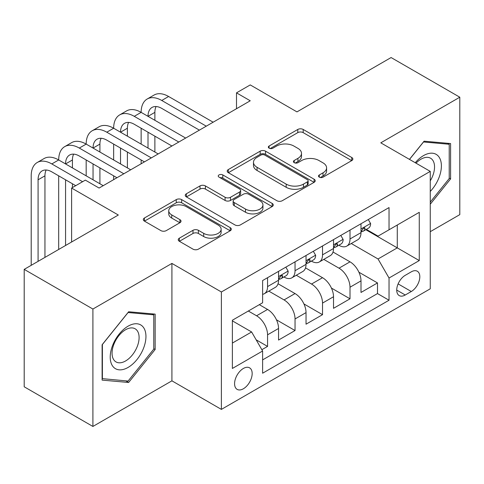 <?xml version="1.0" encoding="UTF-8"?>
<svg xmlns="http://www.w3.org/2000/svg" width="484" height="484" viewBox="0 0 484 484"><rect width="100%" height="100%" fill="white"/><g stroke="black" fill="none" stroke-linecap="round" stroke-linejoin="round"><path stroke-width="0.73" d="M319.301 177.15A2.668 1.543 0 0 0 323.082 177.15L351.741 160.603A3.818 2.202 0 0 0 352.86 159.042A3.818 2.202 0 0 0 351.741 157.488L303.184 129.452A3.818 2.202 0 0 0 297.793 129.452L269.128 145.999A2.668 1.543 0 0 0 268.348 147.088A2.668 1.543 0 0 0 269.128 148.183A2.668 1.543 0 0 0 272.903 148.183L276.612 146.041A12.209 7.048 0 0 1 293.879 146.041L297.926 148.376A12.209 7.048 0 0 1 301.502 153.361A12.209 7.048 0 0 1 297.926 158.341L294.218 160.482A2.668 1.543 0 0 0 293.431 161.577A2.668 1.543 0 0 0 294.218 162.666A2.668 1.543 0 0 0 297.993 162.666L301.701 160.525A12.209 7.048 0 0 1 318.968 160.525L323.016 162.86A12.209 7.048 0 0 1 326.591 167.845A12.209 7.048 0 0 1 323.016 172.83L319.301 174.966A2.668 1.543 0 0 0 318.52 176.061A2.668 1.543 0 0 0 319.301 177.15L319.301 174.966M243.373 388.773A12.439 7.181 120 0 0 251.498 377.81A12.439 7.181 120 0 0 249.593 367.846A12.439 7.181 120 0 0 243.373 368.463A12.439 7.181 120 0 0 235.248 379.42A12.439 7.181 120 0 0 237.154 389.384A12.439 7.181 120 0 0 243.373 388.773M179.364 238.164A3.818 2.202 0 0 0 178.245 239.719A3.818 2.202 0 0 0 179.364 241.28L192.989 249.145A3.818 2.202 0 0 0 198.386 249.145L230.215 230.765A3.818 2.202 0 0 0 231.334 229.204A3.818 2.202 0 0 0 230.215 227.649L181.657 199.614A3.818 2.202 0 0 0 176.261 199.614L144.432 217.994A3.818 2.202 0 0 0 143.312 219.548A3.818 2.202 0 0 0 144.432 221.109L160.888 230.608A3.818 2.202 0 0 0 166.284 230.608L179.903 222.743A3.818 2.202 0 0 0 181.022 221.188A3.818 2.202 0 0 0 179.903 219.627L171.747 214.92A10.206 5.893 0 0 1 168.753 210.752A10.206 5.893 0 0 1 175.057 205.307A10.206 5.893 0 0 1 186.177 206.583L218.145 225.042A10.206 5.893 0 0 1 221.134 229.204A10.206 5.893 0 0 1 214.835 234.649A10.206 5.893 0 0 1 203.71 233.373L198.386 230.299A3.818 2.202 0 0 0 192.989 230.299L179.364 238.164L179.364 241.28M430.258 231.685L459.8 214.63L459.8 97.211L391.096 57.548L296.964 111.889L250.246 84.918L236.501 92.849L250.246 100.781L99.093 188.052L85.347 180.121L71.608 188.052L71.608 242M92.904 309.04L92.904 426.452L171.917 380.835L171.917 263.417L92.904 309.04L24.2 269.37L118.326 215.023L71.608 188.052M171.917 263.417L221.388 291.979L430.258 171.39L430.258 288.809L221.388 409.397L221.388 291.979M459.8 97.211L380.787 142.828L430.258 171.39M276.884 200.709A3.818 2.202 0 0 0 282.281 200.709L314.11 182.329A3.818 2.202 0 0 0 315.229 180.768A3.818 2.202 0 0 0 314.11 179.213L265.553 151.177A3.818 2.202 0 0 0 260.156 151.177L228.327 169.557A3.818 2.202 0 0 0 227.208 171.112A3.818 2.202 0 0 0 228.327 172.673L276.884 200.709M220.087 177.725A2.668 1.543 0 0 1 222.797 178.106L222.797 174.93L272.165 203.431A3.818 2.202 0 0 1 273.279 204.986A3.818 2.202 0 0 1 272.165 206.547L240.33 224.927A3.818 2.202 0 0 1 234.934 224.927L186.376 196.891L186.376 193.775A3.818 2.202 0 0 0 185.263 195.33A3.818 2.202 0 0 0 186.376 196.891M186.376 193.775L200.001 185.91A3.818 2.202 0 0 1 205.398 185.91L225.09 197.278A3.818 2.202 0 0 0 230.487 197.278L239.519 192.063A3.818 2.202 0 0 0 240.639 190.502A3.818 2.202 0 0 0 239.519 188.948L219.022 177.108A2.668 1.543 0 0 1 218.236 176.019A2.668 1.543 0 0 1 219.887 174.597A2.668 1.543 0 0 1 222.797 174.93M92.904 426.452L24.2 386.789L24.2 269.37M261.856 349.696L267.561 346.405L256.151 339.822M248.322 311.018L256.568 315.78A15.548 8.978 60 0 1 267.561 334.819L278.554 328.473L278.554 340.058L295.04 330.536L276.455 319.809M268.814 291.12L284.048 299.917A15.548 8.978 60 0 1 295.04 318.956L306.033 312.61L306.033 324.189L322.526 314.673L303.94 303.94M296.299 275.251L311.533 284.048A15.548 8.978 60 0 1 322.526 303.087L333.518 296.74L333.518 308.326L350.005 298.803L350.005 287.224A15.548 8.978 -120 0 0 339.012 268.178L323.778 259.388M331.419 288.071L350.005 298.803M278.554 328.473A15.548 8.978 -120 0 0 267.561 309.433L259.315 304.672M306.033 312.61A15.548 8.978 -120 0 0 295.04 293.57L278.046 283.757M333.518 296.74A15.548 8.978 -120 0 0 322.526 277.701L305.531 267.888M411.291 271.833L405.247 275.323A12.046 6.957 120 0 0 397.376 285.941A12.046 6.957 120 0 0 399.221 295.591A12.046 6.957 120 0 0 405.247 294.998L411.291 291.507A12.046 6.957 120 0 0 419.162 280.889A12.046 6.957 120 0 0 417.317 271.234A12.046 6.957 120 0 0 411.291 271.833M232.381 343.071L251.619 331.964L262.612 351.009L262.612 373.218L389.033 300.231L389.033 278.016L378.04 258.976L351.263 243.519M262.612 351.009L232.381 368.457L232.381 320.226L262.612 302.772L262.612 280.557L389.033 207.569L389.033 229.785L419.265 212.331L419.265 260.567L389.033 278.016M283.902 276.981L284.048 277.066A15.548 8.978 60 0 0 291.822 277.834L302.815 271.488A15.548 8.978 -120 0 0 306.033 264.373L306.033 255.485M311.387 261.118L311.533 261.197A15.548 8.978 60 0 0 319.307 261.971L330.3 255.625A15.548 8.978 -120 0 0 333.518 248.504L333.518 239.616M262.612 359.89L377.49 293.57L377.49 282.934L360.997 292.457L360.997 280.877A15.548 8.978 -120 0 0 350.005 261.832L333.01 252.019M338.873 245.249L339.012 245.334A15.548 8.978 -120 0 0 346.786 246.102A15.548 8.978 -120 0 0 350.005 238.987L350.005 230.1M346.786 246.102L357.779 239.755A15.548 8.978 -120 0 0 360.997 232.641L360.997 223.753M267.561 277.701L267.561 286.589A15.548 8.978 60 0 1 264.337 293.703A15.548 8.978 60 0 1 262.612 294.332M264.337 293.703L275.329 287.357A15.548 8.978 -120 0 0 278.554 280.242L278.554 271.355M295.04 261.832L295.04 270.719A15.548 8.978 60 0 1 291.822 277.834M322.526 245.969L322.526 254.85A15.548 8.978 60 0 1 319.307 261.971M322.526 303.087L322.526 314.673M295.04 318.956L295.04 330.536M267.561 334.819L267.561 346.405M251.619 331.964L232.381 320.862M378.04 258.976L397.279 247.868L397.279 225.024L419.265 212.331M365.801 229.7L419.265 260.567M366.352 229.38L378.04 236.131L389.033 229.785M171.917 380.835L221.388 409.397M236.501 92.849L236.501 108.718M358.904 272.208L377.49 282.934M377.49 293.57L389.033 300.231M430.258 204.218L450.592 178.917L450.592 143.554L424.075 141.189L409.452 159.381M102.112 380.109L128.635 382.481L155.152 349.49L155.152 314.128L128.635 311.756L102.112 344.747L102.112 380.109M449.219 178.124L450.592 178.917M153.779 348.692L155.152 349.49M125.834 380.86L128.635 382.481M320.372 177.525L323.016 176.001A12.209 7.048 0 0 0 326.591 171.015L326.591 167.845M301.502 153.361L301.502 156.532A12.209 7.048 0 0 1 297.926 161.517L295.282 163.041M351.693 160.634L303.184 132.628A3.818 2.202 0 0 0 297.793 132.628L270.193 148.558M314.062 182.359L265.553 154.354A3.818 2.202 0 0 0 260.156 154.354L228.375 172.703M307.364 181.863A2.668 1.543 0 0 0 308.151 180.768A2.668 1.543 0 0 0 307.364 179.679L264.742 155.074A2.668 1.543 0 0 0 260.967 155.074L257.058 157.33A12.209 7.048 0 0 0 253.483 162.315A12.209 7.048 0 0 0 257.058 167.301L286.189 184.12A12.209 7.048 0 0 0 303.456 184.12L307.364 181.863L307.364 185.033A2.668 1.543 0 0 0 308.151 183.944L308.151 180.768M253.483 162.315L253.483 165.486A12.209 7.048 0 0 0 257.058 170.471L257.058 167.301M307.364 185.033L303.456 187.29A12.209 7.048 0 0 1 286.189 187.29L257.058 170.471M186.431 196.921L200.001 189.081L200.001 185.91M240.639 190.502L240.639 193.679A3.818 2.202 0 0 1 239.519 195.233L230.487 200.455A3.818 2.202 0 0 1 225.09 200.455L205.398 189.081A3.818 2.202 0 0 0 200.001 189.081M222.797 178.106L272.111 206.577M245.521 209.076A10.206 5.893 0 0 0 256.647 210.352A10.206 5.893 0 0 0 262.945 204.913A10.206 5.893 0 0 0 259.956 200.745L248.691 194.241A3.818 2.202 0 0 0 243.301 194.241L234.262 199.462A3.818 2.202 0 0 0 233.143 201.017A3.818 2.202 0 0 0 234.262 202.572L245.521 209.076L245.521 212.252A10.206 5.893 0 0 0 256.647 213.529A10.206 5.893 0 0 0 262.945 208.084L262.945 204.913M233.143 201.017L233.143 204.194A3.818 2.202 0 0 0 234.262 205.748L234.262 202.572M245.521 212.252L234.262 205.748M221.134 229.204L221.134 232.381A10.206 5.893 0 0 1 214.835 237.826A10.206 5.893 0 0 1 203.71 236.549L198.386 233.469A3.818 2.202 0 0 0 192.989 233.469L179.419 241.304M168.753 210.752L168.753 213.922A10.206 5.893 0 0 0 171.747 218.09L171.747 214.92M179.854 222.773L171.747 218.09M230.166 230.795L181.657 202.79A3.818 2.202 0 0 0 176.261 202.79L144.48 221.14M368.282 219.548L370.617 223.596A10.297 5.947 60 0 1 368.487 228.152L363.266 231.164A10.297 5.947 -120 0 0 365.057 228.793L364.839 227.879L363.551 228.133L361.76 230.699A10.297 5.947 60 0 1 360.997 232.163M31.206 265.323L31.206 175.837A29.149 16.831 60 0 1 37.244 162.491L44.117 158.522A29.149 16.831 60 0 1 58.691 159.968A29.149 16.831 60 0 1 64.729 146.622L71.596 142.659A29.149 16.831 60 0 1 86.176 144.099A29.149 16.831 60 0 1 92.208 130.759L99.081 126.79A29.149 16.831 60 0 1 113.655 128.236A29.149 16.831 60 0 1 119.693 114.889L126.566 110.921A29.149 16.831 60 0 1 141.14 112.367A29.149 16.831 60 0 1 147.178 99.02L154.045 95.058A29.149 16.831 60 0 1 168.62 96.498L213.142 122.204M147.178 99.02A29.149 16.831 60 0 1 161.753 100.466L206.275 126.173M361.342 231.648L361.385 231.648A10.297 5.947 -120 0 0 363.266 231.164M199.402 130.135L161.753 108.398A19.433 11.223 -120 0 0 152.036 107.436A19.433 11.223 -120 0 0 148.007 116.335L154.88 112.367L154.88 120.298M156.096 106.54A19.433 11.223 -120 0 0 154.88 112.367M148.007 132.199L148.007 148.068M154.88 136.167L154.88 152.036M141.14 163.773L141.14 159.968M141.14 144.099L141.14 128.236M430.258 191.452A25.265 14.587 120 0 0 441.057 162.146A25.265 14.587 120 0 0 423.524 155.606A25.265 14.587 120 0 0 415.248 162.727M430.258 180.859A19.13 11.041 120 0 0 430.579 158.22A19.13 11.041 120 0 0 421.019 159.169A19.13 11.041 120 0 0 416.01 163.168M409.506 159.411L423.524 141.969L449.219 144.262L449.219 178.529L430.258 202.118M447.519 143.282L449.219 144.262M143.554 348.184A25.265 14.587 120 0 0 137.014 323.778A25.265 14.587 120 0 0 112.615 345.419A25.265 14.587 120 0 0 119.155 369.824A25.265 14.587 120 0 0 143.554 348.184M137.293 346.399A19.13 11.041 120 0 0 135.145 328.793A19.13 11.041 120 0 0 113.867 344.312A19.13 11.041 120 0 0 116.015 361.917A19.13 11.041 120 0 0 137.293 346.399M102.39 378.766L102.39 344.505L128.085 312.537L153.779 314.836L153.779 349.097L128.085 381.065L102.112 378.609M152.079 313.85L153.779 314.836M340.803 235.418L343.138 239.459A10.297 5.947 60 0 1 341.002 244.015L335.781 247.034A10.297 5.947 -120 0 0 337.572 244.662L337.36 243.748L336.071 244.003L334.275 246.562A10.297 5.947 60 0 1 333.518 248.032M119.693 114.889A29.149 16.831 60 0 1 134.268 116.335L141.14 112.367L185.662 138.073M134.268 116.335L178.79 142.036M333.863 247.518L333.899 247.512A10.297 5.947 -120 0 0 335.781 247.034M171.917 146.005L134.268 124.267A19.433 11.223 -120 0 0 124.551 123.305A19.433 11.223 -120 0 0 120.528 132.199L127.395 128.236L127.395 136.167M128.617 122.41A19.433 11.223 -120 0 0 127.395 128.236M120.528 148.068L120.528 163.937M127.395 152.036L127.395 167.9M113.655 179.643L113.655 175.837M113.655 159.968L113.655 144.099M313.317 251.281L315.653 255.328A10.297 5.947 60 0 1 313.523 259.884L308.296 262.897A10.297 5.947 -120 0 0 310.093 260.525L309.875 259.612L308.586 259.872L306.796 262.431A10.297 5.947 60 0 1 306.033 263.895M92.208 130.759A29.149 16.831 60 0 1 106.782 132.199L113.655 128.236L158.177 153.936M106.782 132.199L151.304 157.905M306.378 263.381L306.42 263.381A10.297 5.947 -120 0 0 308.296 262.897M144.438 161.874L106.782 140.136A19.433 11.223 -120 0 0 97.066 139.174A19.433 11.223 -120 0 0 93.043 148.068L99.916 144.099L99.916 152.036M101.132 138.273A19.433 11.223 -120 0 0 99.916 144.099M93.043 163.937L93.043 179.8M99.916 167.9L99.916 183.769M86.176 175.837L86.176 159.968M285.832 267.15L288.168 271.191A10.297 5.947 60 0 1 286.038 275.753L280.817 278.766A10.297 5.947 -120 0 0 282.608 276.394L282.39 275.481L281.107 275.735L279.31 278.3A10.297 5.947 60 0 1 278.554 279.764M64.729 146.622A29.149 16.831 60 0 1 79.303 148.068L86.176 144.099L130.692 169.805M79.303 148.068L123.825 173.774M278.893 279.25L278.935 279.25A10.297 5.947 -120 0 0 280.817 278.766M116.953 177.737L79.303 155.999A19.433 11.223 -120 0 0 69.587 155.037A19.433 11.223 -120 0 0 65.564 163.937L72.431 159.968L72.431 167.9M73.647 154.142A19.433 11.223 -120 0 0 72.431 159.968M65.564 179.8L65.564 245.491M72.431 183.769L72.431 187.574M58.691 249.46L58.691 175.837M37.244 162.491A29.149 16.831 60 0 1 51.818 163.937L58.691 159.968L103.213 185.674M51.818 163.937L82.601 181.706M75.728 185.674L51.818 171.868A19.433 11.223 -120 0 0 42.102 170.906A19.433 11.223 -120 0 0 38.079 179.8L38.079 261.354M46.168 170.011A19.433 11.223 -120 0 0 44.951 175.837L44.951 257.391M256.568 315.78L267.561 309.433M284.048 299.917L295.04 293.57M311.533 284.048L322.526 277.701M339.012 268.178L350.005 261.832M350.005 238.987L360.997 232.641M267.561 286.589L278.554 280.242M295.04 270.719L306.033 264.373M322.526 254.85L333.518 248.504M350.005 287.224L360.997 280.877M398.114 283.896L411.291 291.507M396.729 290.079L405.247 294.998M323.016 176.001L323.016 172.83M294.218 162.666L294.218 160.482M297.926 161.517L297.926 158.341M269.128 148.183L269.128 145.999M297.793 132.628L297.793 129.452M303.184 132.628L303.184 129.452M351.741 160.603L351.741 157.488M228.327 172.673L228.327 169.557M260.156 154.354L260.156 151.177M265.553 154.354L265.553 151.177M314.11 182.329L314.11 179.213M286.189 187.29L286.189 184.12M303.456 187.29L303.456 184.12M205.398 189.081L205.398 185.91M225.09 200.455L225.09 197.278M230.487 200.455L230.487 197.278M239.519 195.233L239.519 192.063M272.165 206.547L272.165 203.431M192.989 233.469L192.989 230.299M198.386 233.469L198.386 230.299M203.71 236.549L203.71 233.373M179.903 222.743L179.903 219.627M144.432 221.109L144.432 217.994M176.261 202.79L176.261 199.614M181.657 202.79L181.657 199.614M230.215 230.765L230.215 227.649M370.55 223.475L360.997 228.986M168.62 96.498L161.753 100.466M363.726 228.024L365.057 228.793M343.065 239.344L333.518 244.856M336.247 243.894L337.572 244.662M315.586 255.207L306.033 260.725M308.762 259.757L310.093 260.525M288.101 271.076L278.554 276.588M281.277 275.626L282.608 276.394M44.951 175.837L38.079 179.8"/></g></svg>

